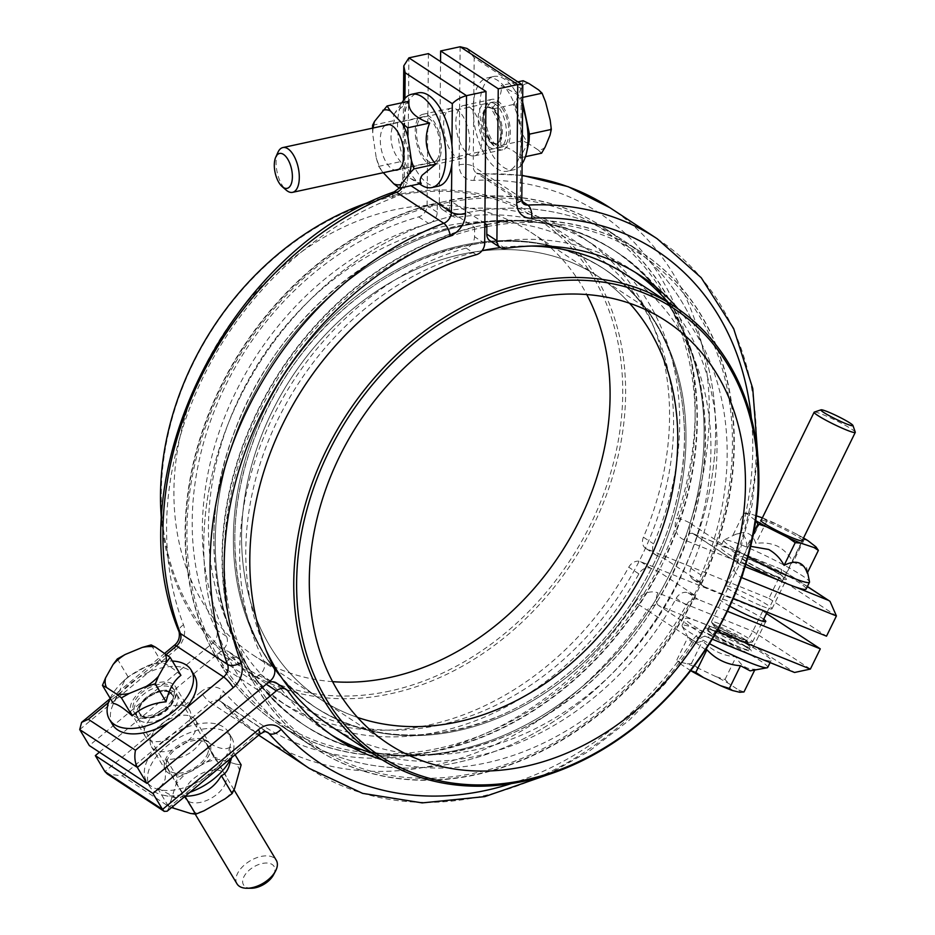 <?xml version="1.0" encoding="UTF-8"?>
<svg xmlns="http://www.w3.org/2000/svg" width="935" height="935" viewBox="0 0 935 935"><rect width="100%" height="100%" fill="white"/><g stroke="black" fill="none" stroke-linecap="round" stroke-linejoin="round"><path stroke-width="0.7" stroke-dasharray="4.67 3.51" d="M441.343 148.069A25.771 12.132 -102.2 0 0 422.83 114.315A25.771 12.132 -102.2 0 0 415.233 130.935A25.771 12.132 -102.2 0 0 433.746 164.689A25.771 12.132 -102.2 0 0 441.343 148.069M469.732 141.921A25.771 12.132 -102.2 0 0 451.219 108.168A25.771 12.132 -102.2 0 0 443.622 124.787A25.771 12.132 -102.2 0 0 462.135 158.541A25.771 12.132 -102.2 0 0 469.732 141.921M134.196 716.222A25.771 14.574 -31 0 0 163.906 710.775A25.771 14.574 -31 0 0 175.64 686.886A25.771 14.574 -31 0 0 172.893 684.069A25.771 14.574 -31 0 0 143.172 689.516A25.771 14.574 -31 0 0 131.438 713.393A25.771 14.574 -31 0 0 134.196 716.222M148.162 739.503A25.771 14.574 -31 0 0 177.872 734.057A25.771 14.574 -31 0 0 189.606 710.179A25.771 14.574 -31 0 0 186.848 707.351A25.771 14.574 -31 0 0 157.138 712.797A25.771 14.574 -31 0 0 145.404 736.687A25.771 14.574 -31 0 0 148.162 739.503M474.618 227.369L474.536 236.742A10.308 8.205 -56.7 0 1 466.109 248.067A276.83 220.204 123.3 0 0 263.799 660.893A10.308 8.205 -56.7 0 1 260.187 674.17L252.567 680.493L215.249 655.984L222.857 649.661A10.308 8.205 123.3 0 0 226.48 636.396A276.83 220.204 -56.7 0 1 428.791 223.558A10.308 8.205 123.3 0 0 437.218 212.245L437.3 202.86L474.618 227.369A296.839 236.123 -56.7 0 0 252.567 680.493M428.405 53.622L427.085 205.583A10.308 8.205 -56.7 0 1 418.646 216.908A276.83 220.204 123.3 0 0 216.336 629.734A10.308 8.205 -56.7 0 1 212.724 642.999L89.316 745.569M215.249 655.984A296.839 236.123 -56.7 0 1 437.3 202.86M385.349 125.372A23.27 10.963 -102.2 0 0 383.479 127.16A23.27 10.963 -102.2 0 0 381.947 152.031A23.27 10.963 -102.2 0 0 395.049 170.147M436.89 159.698A23.27 10.963 -102.2 0 0 437.849 132.864A23.27 10.963 -102.2 0 0 423.356 116.758A23.27 10.963 -102.2 0 0 419.686 119.318A23.27 10.963 -102.2 0 0 418.716 146.152A23.27 10.963 -102.2 0 0 433.209 162.246A23.27 10.963 -102.2 0 0 436.89 159.698M421.954 185.446A47.72 22.475 77.8 0 1 399.736 145.685A47.72 22.475 77.8 0 1 403.511 100.302M438.386 186.147A47.72 22.475 77.8 0 1 408.665 153.13A47.72 22.475 77.8 0 1 410.652 98.093A47.72 22.475 77.8 0 1 418.179 92.857M408.969 101.237L394.979 112.819L401.816 102.792M395.388 112.258C393.074 115.706 392.758 118.476 394.453 120.533C388.317 135.891 390.363 149.6 400.612 161.65L410.196 178.293L421.264 183.47M373.158 128.001A38.206 17.987 -102.2 0 0 372.726 134.289L376.256 157.875A38.206 17.987 -102.2 0 0 381.971 171.292L383.292 172.683M372.562 128.13L372.726 134.289M376.256 157.875L378.722 166.395L381.971 171.292M378.722 166.395L400.612 161.65M372.574 125.278L394.453 120.533M776.331 576.638A25.771 2.443 26.1 0 0 786.417 579.396A25.771 2.443 26.1 0 0 774.577 571.156A25.771 2.443 26.1 0 0 750.221 559.492A25.771 2.443 26.1 0 0 740.134 556.722A25.771 2.443 26.1 0 0 751.985 564.962A25.771 2.443 26.1 0 0 776.331 576.638M761.908 606.067A25.771 2.443 26.1 0 0 771.994 608.837A25.771 2.443 26.1 0 0 760.143 600.597A25.771 2.443 26.1 0 0 735.798 588.921A25.771 2.443 26.1 0 0 725.712 586.151A25.771 2.443 26.1 0 0 737.563 594.391A25.771 2.443 26.1 0 0 761.908 606.067M497.502 100.735A25.771 12.132 77.8 0 1 510.078 127.627A25.771 12.132 77.8 0 1 502.75 149.74A25.771 12.132 77.8 0 1 497.093 148.373A25.771 12.132 77.8 0 1 484.529 121.48A25.771 12.132 77.8 0 1 491.845 99.367A25.771 12.132 77.8 0 1 497.502 100.735M469.113 106.882A25.771 12.132 77.8 0 1 481.689 133.775A25.771 12.132 77.8 0 1 474.361 155.888A25.771 12.132 77.8 0 1 468.704 154.52A25.771 12.132 77.8 0 1 456.128 127.627A25.771 12.132 77.8 0 1 463.456 105.515A25.771 12.132 77.8 0 1 469.113 106.882M678.074 308.889A276.83 220.204 -56.7 0 1 701.04 575.037A10.308 8.205 123.3 0 0 703.295 586.187A10.308 8.205 123.3 0 0 704.429 586.783L733.274 598.447M484.856 223.407L449.536 200.207L449.454 209.592A10.308 8.205 123.3 0 0 452.68 216.277A10.308 8.205 123.3 0 0 457.718 217.294A276.83 220.204 -56.7 0 1 592.954 244.444A276.83 220.204 -56.7 0 1 653.577 543.878A10.308 8.205 123.3 0 0 655.832 555.028A10.308 8.205 123.3 0 0 656.966 555.624L664.504 558.674L701.834 583.171L694.296 580.132A10.308 8.205 -56.7 0 1 693.151 579.525A10.308 8.205 -56.7 0 1 690.895 568.375A276.83 220.204 123.3 0 0 667.8 302.075M807.337 586.607L780.9 569.251C782.081 569.637 781.391 572.594 778.82 578.134L768.909 598.353L646.833 548.962A10.308 8.205 -56.7 0 1 645.688 548.366A10.308 8.205 -56.7 0 1 643.432 537.216A276.83 220.204 123.3 0 0 582.821 237.794A276.83 220.204 123.3 0 0 447.584 210.632A10.308 8.205 -56.7 0 1 442.547 209.627A10.308 8.205 -56.7 0 1 439.31 202.93L440.549 61.593M768.909 598.353L826.517 636.174M635.297 272.365A276.83 220.204 123.3 0 0 630.283 268.953A276.83 220.204 123.3 0 0 495.036 241.803A10.308 8.205 -56.7 0 1 490.01 240.786M486.854 224.716A296.839 236.123 -56.7 0 1 641.27 252.228A296.839 236.123 -56.7 0 1 701.834 583.171M449.536 200.207A296.839 236.123 -56.7 0 1 603.94 227.719A296.839 236.123 -56.7 0 1 664.504 558.674M466.881 48.421L474.174 57.783L521.321 88.743L522.782 85.903M743.068 572.921A10.308 6.171 -68 0 0 740.859 564.927L693.7 533.967L781.157 569.275L807.396 586.49M484.821 227.053A294.735 234.451 123.3 0 0 480.719 227.906A294.735 234.451 123.3 0 0 224.236 555.402A294.735 234.451 123.3 0 0 475.973 772.813A294.735 234.451 123.3 0 0 732.409 448.59A294.735 234.451 123.3 0 0 486.843 226.656M486.469 224.458A296.839 236.123 -56.7 0 1 640.884 251.971A296.839 236.123 -56.7 0 1 718.407 539.437A296.839 236.123 -56.7 0 1 475.564 774.496A296.839 236.123 -56.7 0 1 315.037 748.234A296.839 236.123 -56.7 0 1 237.513 460.768A296.839 236.123 -56.7 0 1 480.356 225.709A296.839 236.123 -56.7 0 1 484.844 224.774M457.566 730.738A262.478 208.797 123.3 0 0 672.3 522.887A262.478 208.797 123.3 0 0 603.741 268.696A262.478 208.797 123.3 0 0 461.796 245.473A262.478 208.797 123.3 0 0 247.074 453.323A262.478 208.797 123.3 0 0 315.621 707.514A262.478 208.797 123.3 0 0 457.566 730.738A262.478 208.797 -56.7 0 1 315.621 707.514A262.478 208.797 -56.7 0 1 247.074 453.323A262.478 208.797 -56.7 0 1 461.796 245.473A262.478 208.797 -56.7 0 1 603.741 268.696A262.478 208.797 -56.7 0 1 672.3 522.887A262.478 208.797 -56.7 0 1 457.566 730.738M457.402 750.15A283.48 225.499 123.3 0 0 689.305 525.669A283.48 225.499 123.3 0 0 615.265 251.141A283.48 225.499 123.3 0 0 461.972 226.06A283.48 225.499 123.3 0 0 230.068 450.541A283.48 225.499 123.3 0 0 304.097 725.069A283.48 225.499 123.3 0 0 457.402 750.15A283.48 225.499 -56.7 0 1 304.097 725.069A283.48 225.499 -56.7 0 1 230.068 450.541A283.48 225.499 -56.7 0 1 461.972 226.06A283.48 225.499 -56.7 0 1 615.265 251.141A283.48 225.499 -56.7 0 1 689.305 525.669A283.48 225.499 -56.7 0 1 457.402 750.15M629.512 303.22A252.929 201.2 123.3 0 0 598.505 276.678A252.929 201.2 123.3 0 0 461.726 254.297A252.929 201.2 123.3 0 0 254.799 454.585A252.929 201.2 123.3 0 0 320.869 699.532A252.929 201.2 123.3 0 0 357.544 717.437A252.929 201.2 -56.7 0 1 320.869 699.532A252.929 201.2 -56.7 0 1 254.799 454.585A252.929 201.2 -56.7 0 1 461.726 254.297A252.929 201.2 -56.7 0 1 598.505 276.678A252.929 201.2 -56.7 0 1 629.512 303.22M482.016 250.697A269.736 214.559 123.3 0 0 480.52 251.024A269.736 214.559 123.3 0 0 266.136 650.269M330.3 725.829A269.736 214.559 123.3 0 0 476.172 749.695A269.736 214.559 123.3 0 0 696.832 536.106A269.736 214.559 123.3 0 0 626.392 274.878M462.077 213.706A296.839 236.123 123.3 0 0 219.234 448.765A296.839 236.123 123.3 0 0 296.769 736.242A296.839 236.123 123.3 0 0 457.285 762.504A296.839 236.123 123.3 0 0 700.128 527.445A296.839 236.123 123.3 0 0 622.605 239.968A296.839 236.123 123.3 0 0 462.077 213.706A296.839 236.123 -56.7 0 1 622.605 239.968A296.839 236.123 -56.7 0 1 700.128 527.445A296.839 236.123 -56.7 0 1 457.285 762.504A296.839 236.123 -56.7 0 1 296.769 736.242A296.839 236.123 -56.7 0 1 219.234 448.765A296.839 236.123 -56.7 0 1 462.077 213.706M531.548 246.045A269.736 214.559 123.3 0 0 500.435 247.623M715.03 624.919A22.908 2.174 -153.9 0 1 711.593 622.184A22.908 2.174 -153.9 0 1 711.477 621.717A22.908 2.174 -153.9 0 1 726.425 626.754A22.908 2.174 -153.9 0 1 749.052 638.687A22.908 2.174 -153.9 0 1 752.617 641.878A22.908 2.174 -153.9 0 1 752.172 642.064A22.908 2.174 -153.9 0 1 735.997 636.092A22.908 2.174 -153.9 0 1 715.03 624.919M855.268 432.157A22.908 2.174 26.1 0 0 851.715 429.188A22.908 2.174 26.1 0 0 830.046 417.688A22.908 2.174 26.1 0 0 814.315 412.09M746.492 643.911A22.908 2.174 26.1 0 0 725.525 632.738A22.908 2.174 26.1 0 0 709.349 626.766A22.908 2.174 26.1 0 0 708.917 626.941A22.908 2.174 26.1 0 0 712.47 630.143A22.908 2.174 26.1 0 0 735.097 642.064A22.908 2.174 26.1 0 0 750.057 647.102A22.908 2.174 26.1 0 0 749.928 646.646A22.908 2.174 26.1 0 0 746.492 643.911M767.717 667.438A47.72 4.523 26.1 0 0 745.779 652.186A47.72 4.523 26.1 0 0 700.689 630.576A47.72 4.523 26.1 0 0 682.012 625.445A47.72 4.523 26.1 0 0 682.106 626.134A47.72 4.523 26.1 0 0 709.478 643.677M757.549 657.504A47.72 4.523 26.1 0 0 771.071 660.613A47.72 4.523 26.1 0 0 749.134 645.36A47.72 4.523 26.1 0 0 704.032 623.75A47.72 4.523 26.1 0 0 685.355 618.619A47.72 4.523 26.1 0 0 746.656 653.097M705.598 649.72L687.926 637.284C690.649 642.836 695.523 644.016 702.536 640.802C711.593 650.515 722.79 655.844 736.125 656.791C740.321 665.334 746.644 669.483 755.118 669.25L750.139 670.851M745.218 646.506A22.908 2.174 26.1 0 0 722.603 634.573A22.908 2.174 26.1 0 0 707.643 629.535A22.908 2.174 26.1 0 0 711.196 632.738A22.908 2.174 26.1 0 0 733.823 644.659A22.908 2.174 26.1 0 0 748.783 649.696A22.908 2.174 26.1 0 0 745.218 646.506M690.497 670.547L690.685 670.629A33.8 3.202 -153.9 0 1 690.497 670.547L680.937 664.271A33.8 3.202 -153.9 0 1 680.154 663.558A33.8 3.202 -153.9 0 1 679.85 662.05L687.213 663.827A33.8 3.202 -153.9 0 1 699.158 668.654L716.093 676.718A33.8 3.202 -153.9 0 1 729.125 683.765L738.697 690.053A33.8 3.202 -153.9 0 1 739.784 692.274M716.093 676.718L725.011 679.488L729.125 683.765M738.697 690.053L743.991 691.947M680.937 664.271L676.811 659.981L679.85 662.05M687.213 663.827L691.421 663.499L699.158 668.654M676.811 659.981L687.926 637.284M691.421 663.499L702.536 640.802M754.732 670.021L755.118 669.25M725.011 679.488L736.125 656.791M438.644 748.304A294.735 234.451 -56.7 0 1 186.906 530.893A294.735 234.451 -56.7 0 1 443.4 203.398A294.735 234.451 -56.7 0 1 695.137 420.808A294.735 234.451 -56.7 0 1 438.644 748.304M443.809 201.715A296.839 236.123 123.3 0 0 200.967 436.774A296.839 236.123 123.3 0 0 278.49 724.239A296.839 236.123 123.3 0 0 439.018 750.501A296.839 236.123 123.3 0 0 681.86 515.442A296.839 236.123 123.3 0 0 604.326 227.976A296.839 236.123 123.3 0 0 443.809 201.715M389.837 691.058A267.632 212.888 -56.7 0 1 161.252 493.645A267.632 212.888 -56.7 0 1 394.149 196.268A267.632 212.888 -56.7 0 1 622.733 393.682A267.632 212.888 -56.7 0 1 389.837 691.058M161.673 521.859A269.736 214.559 123.3 0 0 245.017 669.834A269.736 214.559 123.3 0 0 390.888 693.7A269.736 214.559 123.3 0 0 611.548 480.099A269.736 214.559 123.3 0 0 541.096 218.883A269.736 214.559 123.3 0 0 395.236 195.018A269.736 214.559 123.3 0 0 372.188 201.235M332.603 681.662A252.929 201.2 -56.7 0 1 253.175 655.096A252.929 201.2 -56.7 0 1 187.117 410.149A252.929 201.2 -56.7 0 1 394.032 209.849A252.929 201.2 -56.7 0 1 530.823 232.231A252.929 201.2 -56.7 0 1 586.771 294.548M438.842 725.186A269.736 214.559 -56.7 0 1 292.982 701.32A269.736 214.559 -56.7 0 1 222.53 440.104A269.736 214.559 -56.7 0 1 443.202 226.515A269.736 214.559 -56.7 0 1 589.062 250.381A269.736 214.559 -56.7 0 1 659.514 511.597A269.736 214.559 -56.7 0 1 438.842 725.186M225.767 782.42A23.27 13.16 149 0 1 206.214 800.64A23.27 13.16 149 0 1 185.34 798.42A23.27 13.16 149 0 1 184.826 790.472A23.27 13.16 149 0 1 204.379 772.263A23.27 13.16 149 0 1 225.253 774.484A23.27 13.16 149 0 1 225.767 782.42M207.956 752.722A23.27 13.16 149 0 1 188.402 770.943A23.27 13.16 149 0 1 167.54 768.722A23.27 13.16 149 0 1 167.026 760.774A23.27 13.16 149 0 1 186.568 742.565A23.27 13.16 149 0 1 207.441 744.786A23.27 13.16 149 0 1 207.956 752.722M231.074 758.086A47.72 26.998 -31 0 0 232.71 753.879A47.72 26.998 -31 0 0 232.85 753.411A47.72 26.998 -31 0 0 231.658 737.61A47.72 26.998 -31 0 0 188.847 733.052A47.72 26.998 -31 0 0 148.747 770.417A47.72 26.998 -31 0 0 149.799 786.697A47.72 26.998 -31 0 0 163.181 795.194A47.72 26.998 -31 0 0 189.992 792.226M229.472 748.479A47.72 26.998 -31 0 0 228.42 732.21A47.72 26.998 -31 0 0 185.609 727.652A47.72 26.998 -31 0 0 145.509 765.017A47.72 26.998 -31 0 0 146.561 781.298A47.72 26.998 -31 0 0 189.373 785.844A47.72 26.998 -31 0 0 229.472 748.479M185.013 796.363L176.037 797.824L157.559 788.182C160.808 787.06 163.344 783.997 165.168 779.019L166.57 759.477C182.617 759.36 194.76 752.488 202.977 738.837C216.055 748.21 225.195 750.91 230.384 746.913L228.981 766.455M174.728 808.81A38.206 21.61 149 0 1 170.813 800.968L175.979 784.5A38.206 21.61 149 0 1 185.668 773.97L206.553 762.142A38.206 21.61 149 0 1 220.157 759.465L235.877 764.094A38.206 21.61 149 0 1 239.792 771.936M234.627 788.404A38.206 21.61 149 0 1 224.938 798.922M204.052 810.762A38.206 21.61 149 0 1 190.448 813.438M235.877 764.094L241.148 764.865M171.573 807.536L168.323 806.134L170.813 800.968M175.979 784.5L177.334 777.429L185.668 773.97M206.553 762.142L213.753 756.789L220.157 759.465M213.753 756.789L202.977 738.837M235.082 754.755L230.384 746.913M168.323 806.134L157.559 788.182M177.334 777.429L166.57 759.477M489.578 147.356A22.908 10.788 77.8 0 1 478.404 123.455A22.908 10.788 77.8 0 1 484.914 103.797A22.908 10.788 77.8 0 1 489.94 105.012A22.908 10.788 77.8 0 1 497.665 115.554A22.908 10.788 77.8 0 1 501.359 132.595A22.908 10.788 77.8 0 1 494.603 148.571A22.908 10.788 77.8 0 1 489.578 147.356M277.976 152.241A22.908 10.788 -102.2 0 0 286.18 190.109M494.989 103.914A22.908 10.788 -102.2 0 0 489.952 102.71A22.908 10.788 -102.2 0 0 483.208 118.675A22.908 10.788 -102.2 0 0 486.901 135.727A22.908 10.788 -102.2 0 0 494.615 146.269A22.908 10.788 -102.2 0 0 499.652 147.485A22.908 10.788 -102.2 0 0 506.151 127.826A22.908 10.788 -102.2 0 0 494.989 103.914M522.607 106.8A47.72 22.475 -102.2 0 0 512.579 87.189A47.72 22.475 -102.2 0 0 493.774 76.483A47.72 22.475 -102.2 0 0 479.702 107.256A47.72 22.475 -102.2 0 0 513.981 169.773A47.72 22.475 -102.2 0 0 522.104 163.707M521.473 140.425A47.72 22.475 -102.2 0 0 487.193 77.909A47.72 22.475 -102.2 0 0 473.122 108.682A47.72 22.475 -102.2 0 0 507.401 171.198A47.72 22.475 -102.2 0 0 521.473 140.425M529.081 141.29L519.696 157.933C517.604 152.873 511.281 148.712 500.716 145.463C501.861 132.478 498.787 120.405 491.483 109.243C498.963 100.407 502.212 92.483 501.242 85.471L518.633 95.265L522.642 102.02M497.478 103.376A22.908 10.788 -102.2 0 0 492.453 102.16A22.908 10.788 -102.2 0 0 485.943 121.819A22.908 10.788 -102.2 0 0 497.116 145.731A22.908 10.788 -102.2 0 0 502.153 146.935A22.908 10.788 -102.2 0 0 508.652 127.289A22.908 10.788 -102.2 0 0 497.478 103.376M545.152 147.04A33.8 15.918 77.8 0 1 538.034 149.845L528.462 143.569A33.8 15.918 77.8 0 1 521.461 131.496L516.81 113.228A33.8 15.918 77.8 0 1 516.938 98.35L521.859 86.371A33.8 15.918 77.8 0 1 528.988 83.566M521.859 86.371L523.121 80.726M538.548 89.853A33.8 15.918 77.8 0 1 545.549 101.927M550.201 120.183A33.8 15.918 77.8 0 1 550.072 135.061M541.587 153.188L538.034 149.845M528.462 143.569L522.607 140.729L521.461 131.496M516.81 113.228L513.373 104.498L516.938 98.35M522.607 140.729L500.716 145.463M513.373 104.498L491.483 109.243M525.458 156.683L519.696 157.933M522.688 97.404L520.222 97.93M517.826 81.883L501.242 85.471M802.417 540.255A23.27 2.209 26.1 0 0 784.57 529.49A23.27 2.209 26.1 0 0 761.277 520.094M760.389 569.088A23.27 2.209 26.1 0 0 784.173 578.298A23.27 2.209 26.1 0 0 766.162 567.031A23.27 2.209 26.1 0 0 742.378 557.821A23.27 2.209 26.1 0 0 760.389 569.088M748.012 556.757A47.72 4.523 -153.9 0 1 723.772 540.231A47.72 4.523 -153.9 0 1 724.029 539.998A47.72 4.523 -153.9 0 1 772.544 559.118A47.72 4.523 -153.9 0 1 809.511 581.886M745.849 564.214A47.72 4.523 -153.9 0 1 720.429 547.057A47.72 4.523 -153.9 0 1 769.201 565.944A47.72 4.523 -153.9 0 1 806.134 589.062M807.256 573.085L806.578 567.487L793.114 562.145C789.491 555.332 784.348 550.025 777.686 546.25C770.697 543.188 763.416 542.253 755.831 543.469C752.336 532.436 744.622 529.853 732.678 535.732L724.029 539.998M756.403 515.851L749.321 513.49L743.804 513.034L732.678 535.732C741.513 530.87 746.223 534.516 746.82 546.671L750.712 546.332M748.982 513.444L749.321 513.49A38.206 3.623 26.1 0 0 748.982 513.444A38.206 3.623 26.1 0 0 747.404 514.18L755.515 520.456A38.206 3.623 26.1 0 0 755.737 520.585M803.516 537.999A38.206 3.623 26.1 0 0 796.877 534.271L775.489 523.553A38.206 3.623 26.1 0 0 762.598 517.92L762.376 517.85M807.84 540.594L804.24 539.448L796.877 534.271M775.489 523.553L766.945 520.772L762.598 517.92M743.804 513.034L747.404 514.18M753.657 532.716L746.82 546.671M804.24 539.448L793.114 562.145M766.945 520.772L755.831 543.469M200.546 765.321A25.771 14.574 149 0 1 165.39 770.008A25.771 14.574 149 0 1 174.436 748.175A25.771 14.574 149 0 1 209.592 743.5A25.771 14.574 149 0 1 200.546 765.321M186.579 742.039A25.771 14.574 149 0 1 151.423 746.714A25.771 14.574 149 0 1 160.469 724.894A25.771 14.574 149 0 1 195.625 720.207A25.771 14.574 149 0 1 186.579 742.039M747.346 647.359A25.771 2.443 -153.9 0 1 751.354 650.959A25.771 2.443 -153.9 0 1 734.524 645.29A25.771 2.443 -153.9 0 1 709.069 631.873A25.771 2.443 -153.9 0 1 705.072 628.273A25.771 2.443 -153.9 0 1 721.902 633.942A25.771 2.443 -153.9 0 1 747.346 647.359M729.791 606.219A25.771 2.443 -153.9 0 1 723.503 602.444A25.771 2.443 -153.9 0 1 719.494 598.844A25.771 2.443 -153.9 0 1 736.324 604.513A25.771 2.443 -153.9 0 1 761.78 617.93A25.771 2.443 -153.9 0 1 763.696 619.262M371.709 753.014A276.83 220.204 123.3 0 0 676.192 598.377A10.308 8.205 -56.7 0 1 688.078 592.813L695.617 595.864L658.287 571.355L650.76 568.305A10.308 8.205 123.3 0 0 638.874 573.868A276.83 220.204 -56.7 0 1 289.09 707.257A276.83 220.204 -56.7 0 1 240.704 660.122A10.308 8.205 123.3 0 0 238.904 658.369A10.308 8.205 123.3 0 0 228.876 659.689L221.256 666.024L258.586 690.533L266.206 684.198A10.308 8.205 -56.7 0 1 266.919 683.649M99.426 752.207L218.743 653.039A10.308 8.205 -56.7 0 1 228.771 651.707A10.308 8.205 -56.7 0 1 230.571 653.46A276.83 220.204 123.3 0 0 278.946 700.596A276.83 220.204 123.3 0 0 628.741 567.218A10.308 8.205 -56.7 0 1 640.615 561.654L762.703 611.046L766.501 613.535M276.234 682.877A10.308 8.205 -56.7 0 1 278.034 684.63A276.83 220.204 123.3 0 0 326.408 731.766A276.83 220.204 123.3 0 0 331.539 735.003M727.407 611.28L698.211 599.464A10.308 8.205 123.3 0 0 686.337 605.027A276.83 220.204 -56.7 0 1 382.053 759.734M762.703 611.046L752.792 631.265C749.905 636.84 747.591 640.019 745.838 640.802L794.551 672.475M695.617 595.864A296.839 236.123 -56.7 0 1 315.422 748.491A296.839 236.123 -56.7 0 1 258.586 690.533M658.287 571.355A296.839 236.123 -56.7 0 1 278.104 723.982A296.839 236.123 -56.7 0 1 221.256 666.024M167.143 811.218L169.41 806.847L122.263 775.886L107.361 774.016M174.448 692.04A22.908 12.961 -31 0 0 148.034 696.879A22.908 12.961 -31 0 0 137.609 718.115A22.908 12.961 -31 0 0 140.051 720.616A22.908 12.961 -31 0 0 166.465 715.778A22.908 12.961 -31 0 0 176.902 694.541A22.908 12.961 -31 0 0 174.448 692.04M236.999 883.832A22.908 12.961 149 0 1 247.424 862.608A22.908 12.961 149 0 1 273.838 857.757A22.908 12.961 149 0 1 276.281 860.27M251.211 888.25A17.847 10.098 149 0 1 245.391 886.766A17.847 10.098 149 0 1 249.75 869.702A17.847 10.098 149 0 1 272.178 864.501A17.847 10.098 149 0 1 273.488 874.891M137.574 716.49A22.908 12.961 149 0 1 135.131 713.978A22.908 12.961 149 0 1 145.556 692.741A22.908 12.961 149 0 1 171.97 687.903A22.908 12.961 149 0 1 174.413 690.416A22.908 12.961 149 0 1 163.987 711.64A22.908 12.961 149 0 1 137.574 716.49M110.19 698.316A47.72 26.998 149 0 1 121.585 682.971A47.72 26.998 149 0 1 126.132 678.868A47.72 26.998 149 0 1 153.445 663.862A47.72 26.998 149 0 1 172.356 661.045M112.621 724.683A47.72 26.998 149 0 1 129.369 684.268A47.72 26.998 149 0 1 194.468 675.596M180.923 675.327C172.519 667.719 166.196 663.558 161.942 662.868L147.742 665.662L128.083 676.882L125.197 679.429L113.217 703.365M136.346 714.433A22.908 12.961 149 0 1 133.892 711.921A22.908 12.961 149 0 1 144.329 690.696A22.908 12.961 149 0 1 170.743 685.846A22.908 12.961 149 0 1 173.185 688.359A22.908 12.961 149 0 1 162.76 709.595A22.908 12.961 149 0 1 136.346 714.433M151.166 644.916L161.942 662.868M117.319 658.93L128.083 676.882M484.681 243.404L474.536 236.742M437.218 212.245L427.085 205.583M466.109 248.067L476.242 254.717M273.943 667.555L263.799 660.893M418.646 216.908L428.791 223.558M226.48 636.396L216.336 629.734M260.187 674.17L270.32 680.82M212.724 642.999L222.857 649.661M169.212 722.206L185.036 709.046M166.336 654.43L108.483 702.524M404.925 98.455L404.212 181.273L410.956 185.703M451.78 164.724L451.944 145.241M79.72 729.581L175.616 649.883A10.308 2.244 50.3 0 1 174.249 645.384M402.249 187.596A10.308 8.205 -56.7 0 0 404.212 181.273A10.308 3.927 -179.5 0 1 402.786 179.263A10.308 3.927 -179.5 0 1 407.87 175.92A20.617 16.398 -56.7 0 1 392.665 198.01A306.54 243.848 -56.7 0 0 183.505 624.837A20.617 16.398 -56.7 0 1 175.616 649.883M407.87 175.92L408.899 57.853M183.505 624.837A10.308 5.423 -20.9 0 0 179.099 631.943M392.665 198.01A10.308 4.196 69 0 1 394.208 191.815M704.429 586.783L694.296 580.132M656.966 555.624L646.833 548.962M690.895 568.375L701.04 575.037M505.18 248.453L495.036 241.803M643.432 537.216L653.577 543.878M457.718 217.294L447.584 210.632M439.31 202.93L449.454 209.592M521.321 88.743L520.374 197.285L473.227 166.325L474.174 57.783M657.165 238.729A316.848 252.041 -56.7 0 1 737.119 554.069L689.96 523.109A316.848 252.041 123.3 0 0 610.006 207.769M521.999 175.651A316.848 252.041 123.3 0 0 480.66 174.12L521.987 201.247M781.157 569.275L693.057 533.628A10.308 6.171 -68 0 1 693.7 533.967A10.308 8.205 -56.7 0 1 692.566 533.371L739.714 564.331C737.949 564.331 737.575 561.467 738.603 555.776A10.308 1.917 -161.1 0 0 737.119 554.069A10.308 8.205 123.3 0 0 739.714 564.331A10.308 8.205 123.3 0 0 740.859 564.927L745.09 566.645M779.03 580.378L794.68 586.712M460.149 46.75L459.108 164.829A20.617 16.398 -56.7 0 0 473.987 180.397A306.54 243.848 -56.7 0 1 676.484 518.048A10.308 1.917 -161.1 0 1 689.96 523.109A10.308 8.205 -56.7 0 0 692.566 533.371L693.057 533.628A10.308 6.171 -68 0 0 683.964 539.752L778.82 578.134L836.416 615.955M683.964 539.752A20.617 16.398 -56.7 0 1 676.484 518.048M757.689 454.352L752.032 505.099L738.603 555.776A10.308 1.917 -161.1 0 1 734.08 555.857A20.617 16.398 123.3 0 0 741.467 577.538M734.08 555.857A306.54 243.848 123.3 0 0 751.354 418.097M459.108 164.829A10.308 3.927 -179.5 0 1 473.227 166.325A10.308 8.205 123.3 0 0 476.453 173.022A10.308 8.205 123.3 0 0 480.66 174.12A10.308 5.4 87.2 0 0 478.697 173.536L522.01 175.289M473.987 180.397A10.308 5.4 87.2 0 1 478.697 173.536L476.453 173.022L523.612 203.982A10.308 8.205 -56.7 0 1 520.374 197.285A10.308 3.927 -179.5 0 1 521.8 199.307M745.09 639.54A18.934 1.8 26.1 0 0 725.057 629.091A18.934 1.8 26.1 0 0 714.141 625.901A18.934 1.8 26.1 0 0 716.981 628.168A18.934 1.8 26.1 0 0 734.302 637.401A18.934 1.8 26.1 0 0 747.673 642.333A18.934 1.8 26.1 0 0 745.09 639.54M716.432 629.29A18.934 1.8 26.1 0 0 736.464 639.739A18.934 1.8 26.1 0 0 747.381 642.918A18.934 1.8 26.1 0 0 744.54 640.662A18.934 1.8 26.1 0 0 727.22 631.429A18.934 1.8 26.1 0 0 713.849 626.497A18.934 1.8 26.1 0 0 716.432 629.29M491.892 108.261A18.934 8.918 -102.2 0 0 482.156 119.458A18.934 8.918 -102.2 0 0 491.588 143.254A18.934 8.918 -102.2 0 0 501.324 131.052A18.934 8.918 -102.2 0 0 498.273 116.968A18.934 8.918 -102.2 0 0 491.892 108.261M492.663 143.02A18.934 8.918 -102.2 0 0 502.411 131.823A18.934 8.918 -102.2 0 0 492.967 108.028A18.934 8.918 -102.2 0 0 483.231 120.218A18.934 8.918 -102.2 0 0 486.293 134.313A18.934 8.918 -102.2 0 0 492.663 143.02M228.876 659.689L218.743 653.039M278.034 684.63L288.167 691.281M686.337 605.027L676.192 598.377M230.571 653.46L240.704 660.122M638.874 573.868L628.741 567.218M688.078 592.813L698.211 599.464M640.615 561.654L650.76 568.305M792.997 671.774L705.796 636.49L658.637 605.529L745.838 640.802M262.209 737.481A316.848 252.041 123.3 0 0 647.254 610.263L694.413 641.223A316.848 252.041 -56.7 0 1 309.356 768.441M266.522 731.824L221.759 702.43A316.848 252.041 123.3 0 0 258.691 735.132L221.022 701.799A10.308 6.101 -41.6 0 0 221.759 702.43A10.308 8.205 -56.7 0 0 220.438 701.297L267.597 732.257A10.308 8.205 123.3 0 0 257.569 733.589L169.41 806.847M122.263 775.886L210.41 702.617L257.569 733.589A10.308 2.244 50.3 0 0 259.778 734.22M810.388 669.074L752.792 631.265L657.936 592.883A10.308 6.171 -68 0 0 658.637 605.529A10.308 8.205 123.3 0 0 647.254 610.263L635.157 602.362A20.617 16.398 -56.7 0 1 657.936 592.883M635.157 602.362A306.54 243.848 -56.7 0 1 223.512 691.526A10.308 6.101 -41.6 0 0 221.022 701.799L220.438 701.297A10.308 8.205 -56.7 0 0 210.41 702.617A10.308 2.244 50.3 0 1 200.815 691.9A20.617 16.398 -56.7 0 1 223.512 691.526M200.815 691.9L104.93 771.597M511.398 783.577A306.54 243.848 123.3 0 0 692.765 640.171A20.617 16.398 123.3 0 1 715.532 630.704L716.9 631.254M712.248 639.178L706.439 636.828C704.172 635.496 700.747 637.354 696.166 642.392L694.413 641.223A10.308 8.205 -56.7 0 1 705.796 636.49A10.308 6.171 -68 0 0 706.439 636.828A10.308 6.171 -68 0 0 715.532 630.704M547.185 774.975L589.716 750.793L629.407 720.079L665.194 683.614L696.166 642.392L692.765 640.171M142.073 716.514A18.934 10.706 149 0 1 146.69 698.41A18.934 10.706 149 0 1 170.486 692.893A18.934 10.706 149 0 1 165.869 710.997A18.934 10.706 149 0 1 142.073 716.514M169.96 692.005A18.934 10.706 149 0 1 165.331 710.109A18.934 10.706 149 0 1 141.536 715.626A18.934 10.706 149 0 1 146.152 697.522A18.934 10.706 149 0 1 169.96 692.005M213.834 538.992C214.033 454.69 255.115 363.458 320.273 302.075C406.503 217.668 533.02 194.959 615.265 251.141C674.661 292.62 704.756 354.645 705.539 437.218C705.329 521.216 664.563 612.098 599.791 673.481C513.537 758.39 386.576 781.415 304.097 725.069C244.701 683.578 214.618 621.565 213.834 538.992M684.537 437.031C683.578 361.354 656.65 305.242 603.741 268.696C550.014 235.129 488.689 232.336 419.78 260.339C391.531 272.552 365.176 289.675 340.737 311.717C276.246 369.255 234.895 458.29 234.837 539.179C235.784 614.856 262.723 670.968 315.621 707.514C242.492 661.606 214.103 551.697 250.837 448.239C283.539 348.837 373.007 264.371 464.111 246.034C516.821 235.223 563.361 242.773 603.741 268.696C655.353 304.214 682.281 358.678 684.537 432.052C684.607 489.811 667.87 545.327 634.316 598.61C591.575 665.965 523.308 715.918 455.263 730.177C402.553 740.987 356.013 733.437 315.621 707.514C369.348 741.081 430.673 743.863 499.594 715.871C527.843 703.658 554.186 686.535 578.636 664.481C643.116 606.955 684.467 517.92 684.537 437.031M451.219 108.168L422.83 114.315M189.606 710.179L175.64 686.886M145.404 736.687L131.438 713.393M462.135 158.541L433.746 164.689M164.759 653.261L109.956 698.807M403.476 100.349L402.786 179.263L399.245 188.11M423.356 116.758L387.148 124.6M410.196 178.293L419.383 183.879M433.209 162.246L397.001 170.088M771.994 608.837L786.417 579.396M474.361 155.888L502.75 149.74M630.283 268.953L640.417 275.615M582.821 237.794L592.954 244.444M641.27 252.228L603.94 227.719M463.456 105.515L491.845 99.367M725.712 586.151L740.134 556.722M442.547 209.627L452.68 216.277M693.151 579.525L703.295 586.187M645.688 548.366L655.832 555.028M459.704 750.7C537.38 734.407 613.5 676.227 658.567 599.277C734.735 476.207 715.696 313.272 615.265 251.141C569.579 222.027 517.709 213.484 459.669 225.51C363.388 245.192 270.846 330.651 233.89 433.232C190.261 546.145 219.608 671.797 304.097 725.069C349.795 754.183 401.664 762.726 459.704 750.7M530.823 232.231L666.199 321.114M278.49 724.239L315.037 748.234M604.326 227.976L640.884 251.971M253.175 655.096L388.551 743.979M711.593 622.184L714.095 626.24L709.349 626.766M752.172 642.064L747.439 642.579L749.928 646.646M711.477 621.717L760.938 520.783M770.101 662.588L771.071 660.613M707.643 629.535L708.917 626.941M748.783 649.696L750.057 647.102M688.031 637.483L682.106 626.134M682.012 625.445L685.355 618.619M680.154 663.558L679.324 662.716M752.617 641.878L762.715 621.272M767.179 612.168L802.078 540.944M292.982 701.32L245.017 669.834M589.062 250.381L541.096 218.883M167.54 768.722L185.34 798.42M231.658 737.61L228.42 732.21M231.599 757.654L232.85 753.411M176.037 797.824L163.181 795.194M149.799 786.697L146.561 781.298M207.441 744.786L225.253 774.484M483.208 118.675L483.231 120.218C484.587 110.365 486.293 106.122 488.35 107.49L492.032 108.413L497.665 115.554M501.359 132.595L501.324 131.052C499.968 140.916 498.273 145.159 496.204 143.791L492.523 142.868L486.901 135.727M484.914 103.797L389.112 124.554M493.774 76.483L487.193 77.909M518.633 95.265L512.579 87.189M492.453 102.16L489.952 102.71M502.153 146.935L499.652 147.485M513.981 169.773L507.401 171.198M494.603 148.571L398.813 169.328M784.173 578.298L802.569 540.757M723.772 540.231L720.429 547.057M806.578 567.487L807.583 572.419M742.378 557.821L760.774 520.281M151.423 746.714L165.39 770.008M765.777 621.518L751.354 650.959M326.408 731.766L336.553 738.416M278.946 700.596L289.09 707.257M315.422 748.491L278.104 723.982M719.494 598.844L705.072 628.273M195.625 720.207L209.592 743.5M228.771 651.707L238.904 658.369M170.1 692.823C160.785 684.958 132.758 705.235 140.086 713.814L141.933 715.696C151.248 723.561 179.263 703.284 171.935 694.717L170.1 692.823M137.609 718.115L195.205 814.151M125.197 679.429L121.585 682.971M133.892 711.921L135.131 713.978M173.185 688.359L174.413 690.416M147.742 665.662L153.445 663.862M176.902 694.541L234.007 789.771"/><path stroke-width="1.4" d="M79.72 729.581L81.614 722.369L88.311 719.284L135.47 750.244C134.231 756.649 134.85 762.376 137.328 767.39L79.72 729.581L89.316 745.569L146.912 783.39L270.32 680.82A10.308 8.205 123.3 0 0 273.943 667.555A276.83 220.204 -56.7 0 1 476.242 254.717A10.308 8.205 123.3 0 0 484.681 243.404L486.001 91.443L466.507 95.662C460.803 97.217 456.07 99.893 452.306 103.691L405.159 72.731L403.78 65.859L408.899 57.853L428.405 53.622L486.001 91.443M185.036 709.046L223.617 676.975A10.308 2.244 50.3 0 1 233.212 687.692L137.328 767.39L146.912 783.39M395.049 170.147A23.27 10.963 -102.2 0 0 397.001 170.088A23.27 10.963 -102.2 0 0 400.683 167.54A23.27 10.963 -102.2 0 0 401.641 140.706A23.27 10.963 -102.2 0 0 387.148 124.6A23.27 10.963 -102.2 0 0 385.349 125.372M401.816 102.792L403.511 100.302A47.72 22.475 77.8 0 1 404.06 99.519A47.72 22.475 77.8 0 1 411.599 94.283A47.72 22.475 77.8 0 1 441.32 127.3A47.72 22.475 77.8 0 1 439.345 182.337A47.72 22.475 77.8 0 1 431.806 187.573A47.72 22.475 77.8 0 1 421.954 185.446L419.383 183.879M411.599 94.283L418.179 92.857A47.72 22.475 77.8 0 1 447.9 125.874A47.72 22.475 77.8 0 1 445.925 180.911A47.72 22.475 77.8 0 1 438.386 186.147L431.806 187.573M383.292 172.683L393.822 183.809L399.385 188.215L421.264 183.47C419.57 181.413 419.885 178.643 422.199 175.196L435.78 164.174C425.565 152.358 423.52 138.649 429.632 123.058C414.626 117.623 407.742 110.342 408.969 101.237L387.078 105.982L374.514 121.41A38.206 17.987 -102.2 0 0 373.158 128.001M393.822 183.809A38.206 17.987 -102.2 0 0 401.325 184.347L409.647 173.279A38.206 17.987 -102.2 0 0 411.423 160.399L407.905 136.814A38.206 17.987 -102.2 0 0 402.179 123.397L390.327 110.879A38.206 17.987 -102.2 0 0 382.836 110.342M399.385 188.215L401.325 184.347M409.647 173.279L413.889 168.919L411.423 160.399M407.905 136.814L407.742 127.803L402.179 123.397M390.327 110.879L387.078 105.982M374.514 121.41L372.574 125.278L372.562 128.13M413.889 168.919L435.78 164.174M407.742 127.803L429.632 123.058M733.274 598.447L826.517 636.174L836.416 615.955L830.023 601.345L807.337 586.607M667.8 302.075A276.83 220.204 123.3 0 0 635.297 272.365M440.549 61.593L440.642 50.969L498.238 88.79L496.917 240.751A10.308 8.205 123.3 0 0 500.143 247.448A10.308 8.205 123.3 0 0 505.18 248.453A276.83 220.204 -56.7 0 1 640.417 275.615A276.83 220.204 -56.7 0 1 678.074 308.889M500.143 247.448L490.01 240.786A10.308 8.205 -56.7 0 1 486.773 234.101L486.854 224.716L484.856 223.407M751.354 418.097A306.54 243.848 123.3 0 0 531.583 218.217A20.617 16.398 123.3 0 1 516.716 202.638A10.308 3.927 -179.5 0 0 521.8 199.307L522.782 85.903L522.151 84.711L517.745 84.571L498.238 88.79M440.642 50.969L460.149 46.75L466.881 48.421L522.151 84.711M529.537 285.152A267.632 212.888 123.3 0 0 296.629 582.528A267.632 212.888 123.3 0 0 525.213 779.942A267.632 212.888 123.3 0 0 758.121 482.565A267.632 212.888 123.3 0 0 529.537 285.152M524.138 781.181A269.736 214.559 -56.7 0 1 378.266 757.327A269.736 214.559 -56.7 0 1 307.825 496.111A269.736 214.559 -56.7 0 1 528.485 282.51A269.736 214.559 -56.7 0 1 674.345 306.376A269.736 214.559 -56.7 0 1 744.798 567.592A269.736 214.559 -56.7 0 1 524.138 781.181M525.33 766.361A252.929 201.2 123.3 0 0 732.257 566.061A252.929 201.2 123.3 0 0 666.199 321.114A252.929 201.2 123.3 0 0 529.409 298.744A252.929 201.2 123.3 0 0 322.493 499.033A252.929 201.2 123.3 0 0 388.551 743.979A252.929 201.2 123.3 0 0 525.33 766.361M457.647 721.913A252.929 201.2 123.3 0 0 655.961 545.339A252.929 201.2 123.3 0 0 629.512 303.22A252.929 201.2 -56.7 0 1 655.961 545.339A252.929 201.2 -56.7 0 1 457.647 721.913A252.929 201.2 -56.7 0 1 357.544 717.437A252.929 201.2 123.3 0 0 457.647 721.913M266.136 650.269A269.736 214.559 123.3 0 0 330.3 725.829L378.266 757.327M484.844 224.774A296.839 236.123 -56.7 0 1 486.469 224.458M486.843 226.656A294.735 234.451 123.3 0 0 484.821 227.053M674.345 306.376L626.392 274.878A269.736 214.559 123.3 0 0 531.548 246.045M500.435 247.623A269.736 214.559 123.3 0 0 482.016 250.697M821.047 409.822L814.315 412.09A22.908 2.174 26.1 0 0 814.14 412.23A22.908 2.174 26.1 0 0 817.693 415.421A22.908 2.174 26.1 0 0 840.32 427.353A22.908 2.174 26.1 0 0 855.28 432.391A22.908 2.174 26.1 0 0 855.268 432.157L852.942 425.448A17.847 1.695 26.1 0 0 850.172 423.146A17.847 1.695 26.1 0 0 833.295 414.182A17.847 1.695 26.1 0 0 821.047 409.822A17.847 1.695 26.1 0 0 823.677 412.417A17.847 1.695 26.1 0 0 842.026 422.036A17.847 1.695 26.1 0 0 852.942 425.448M709.478 643.677A47.72 4.523 26.1 0 0 749.04 662.319A47.72 4.523 26.1 0 0 767.109 667.789A47.72 4.523 26.1 0 0 767.717 667.438L770.101 662.588M746.656 653.097A47.72 4.523 26.1 0 0 752.383 655.493A47.72 4.523 26.1 0 0 757.549 657.504M767.109 667.789L750.139 670.851L740.508 665.732C727.161 664.785 715.965 659.456 706.918 649.755L705.598 649.72M754.732 670.021L743.991 691.947L739.784 692.274L732.421 690.497A33.8 3.202 -153.9 0 1 720.464 685.659L703.541 677.606A33.8 3.202 -153.9 0 1 690.673 670.652M732.421 690.497L729.382 688.429L720.464 685.659M703.541 677.606L695.792 672.44L690.497 670.547M695.792 672.44L706.918 649.755M729.382 688.429L740.508 665.732M372.188 201.235A269.736 214.559 123.3 0 0 161.673 521.859M586.771 294.548A252.929 201.2 -56.7 0 1 389.953 677.466A252.929 201.2 -56.7 0 1 332.603 681.662M229.204 765.718L228.981 766.455C227.158 771.433 224.622 774.496 221.361 775.618C213.355 789.152 201.224 796.024 184.955 796.258M235.082 754.755L241.148 764.865L234.627 788.404L232.137 793.57L224.938 798.922L204.052 810.762L195.719 814.21L190.448 813.438L171.573 807.536M232.137 793.57L221.361 775.618M195.719 814.21L185.013 796.363M189.992 792.226A47.72 26.998 -31 0 0 231.074 758.086M282.148 186.603L286.18 190.109A22.908 10.788 -102.2 0 0 287.524 191.126A22.908 10.788 -102.2 0 0 292.561 192.341A22.908 10.788 -102.2 0 0 299.06 172.694A22.908 10.788 -102.2 0 0 287.898 148.782A22.908 10.788 -102.2 0 0 282.861 147.566A22.908 10.788 -102.2 0 0 277.976 152.241L275.767 157.103A17.847 8.403 -102.2 0 0 282.148 186.603A17.847 8.403 -102.2 0 0 283.2 187.397A17.847 8.403 -102.2 0 0 292.386 176.832A17.847 8.403 -102.2 0 0 283.492 154.404A17.847 8.403 -102.2 0 0 275.767 157.103M522.104 163.707A47.72 22.475 -102.2 0 0 526.674 152.241A47.72 22.475 -102.2 0 0 528.053 138.999A47.72 22.475 -102.2 0 0 522.607 106.8M522.642 102.02L529.444 134.161L529.081 141.29L526.674 152.241M517.826 81.883L523.121 80.726L528.988 83.566L538.548 89.853L542.101 93.196L545.549 101.927L550.201 120.183L551.334 129.427L550.072 135.061L545.152 147.04L541.587 153.188L525.458 156.683M551.334 129.427L529.444 134.161M542.101 93.196L522.688 97.404M761.277 520.094A23.27 2.209 26.1 0 0 760.774 520.281A23.27 2.209 26.1 0 0 778.785 531.548A23.27 2.209 26.1 0 0 802.569 540.757A23.27 2.209 26.1 0 0 802.417 540.255M807.583 572.419L809.511 581.886A47.72 4.523 -153.9 0 1 809.476 582.236A47.72 4.523 -153.9 0 1 760.693 563.349A47.72 4.523 -153.9 0 1 748.012 556.757M809.476 582.236L806.134 589.062A47.72 4.523 -153.9 0 1 757.35 570.175A47.72 4.523 -153.9 0 1 745.849 564.214M750.712 546.332L768.675 549.464C775.337 553.24 780.48 558.534 784.103 565.359C795.907 559.434 803.621 562.005 807.256 573.085L818.382 550.399L815.951 546.87L807.84 540.594A38.206 3.623 26.1 0 0 803.516 537.999M755.737 520.585A38.206 3.623 26.1 0 0 766.478 526.767L787.866 537.485A38.206 3.623 26.1 0 0 800.746 543.118L814.023 547.548A38.206 3.623 26.1 0 0 815.951 546.87M762.376 517.85L756.403 515.851M755.515 520.456L757.946 523.986L766.478 526.767M787.866 537.485L795.229 542.662L800.746 543.118M814.023 547.548L818.382 550.399M757.946 523.986L753.657 532.716M795.229 542.662L784.103 565.359M763.696 619.262A25.771 2.443 -153.9 0 1 765.777 621.518A25.771 2.443 -153.9 0 1 753.096 617.673A25.771 2.443 -153.9 0 1 729.791 606.219M382.053 759.734A276.83 220.204 -56.7 0 1 336.553 738.416A276.83 220.204 -56.7 0 1 288.167 691.281A10.308 8.205 123.3 0 0 286.367 689.527A10.308 8.205 123.3 0 0 276.339 690.86L152.931 793.429L162.526 809.418L164.256 811.381L167.143 811.218L259.778 734.22C267.609 729.861 264.395 732.14 267.597 732.257A10.308 8.205 123.3 0 1 268.906 733.402L266.522 731.824M164.256 811.381L107.361 774.016L104.93 771.597L95.335 755.609L99.426 752.207M95.335 755.609L152.931 793.429M331.539 735.003A276.83 220.204 123.3 0 0 371.709 753.014M766.501 613.535L820.299 648.855L727.407 611.28M712.248 639.178L794.551 672.475L810.388 669.074L820.299 648.855M266.919 683.649A10.308 8.205 -56.7 0 1 276.234 682.877L286.367 689.527M234.007 789.771L276.281 860.27A22.908 12.961 149 0 1 275.509 871.104A22.908 12.961 149 0 1 246.922 888.25A22.908 12.961 149 0 1 239.442 886.345A22.908 12.961 149 0 1 236.999 883.832L195.205 814.151M172.356 661.045A47.72 26.998 149 0 1 191.231 670.196A47.72 26.998 149 0 1 174.483 710.612A47.72 26.998 149 0 1 109.372 719.284A47.72 26.998 149 0 1 110.19 698.316M191.231 670.196L194.468 675.596A47.72 26.998 149 0 1 177.72 716.011A47.72 26.998 149 0 1 112.621 724.683L109.372 719.284M105.573 677.898L102.453 685.402L113.217 703.365C117.471 704.055 123.806 708.216 132.197 715.824C141.395 707.69 152.685 703.015 166.044 701.811C168.931 689.516 173.887 680.692 180.923 675.327L170.147 657.375L155.315 647.055A33.8 19.121 -31 0 0 142.214 647.441L125.15 654.512A33.8 19.121 -31 0 0 113.065 664.551L105.573 677.898A33.8 19.121 -31 0 0 106.59 687.552L116.15 693.828A33.8 19.121 -31 0 0 129.252 693.454L146.316 686.383A33.8 19.121 -31 0 0 158.401 676.344L165.892 662.997A33.8 19.121 -31 0 0 164.876 653.343M102.453 685.402L106.59 687.552M116.15 693.828L121.433 697.872L129.252 693.454M146.316 686.383L155.28 683.859L158.401 676.344M165.892 662.997L170.147 657.375M155.315 647.055L151.166 644.916L142.214 647.441M125.15 654.512L117.319 658.93L113.065 664.551M155.28 683.859L166.044 701.811M121.433 697.872L132.197 715.824M275.509 871.104L273.488 874.891A17.847 10.098 149 0 1 251.211 888.25L246.922 888.25M135.47 750.244L169.212 722.206M410.956 185.703L451.36 212.233A10.308 8.205 123.3 0 1 443.763 223.278A10.308 4.196 69 0 1 450.273 235.83A306.54 243.848 123.3 0 0 241.101 662.646A10.308 5.423 -20.9 0 1 227.567 664.458A316.848 252.041 -56.7 0 1 443.763 223.278L396.604 192.318A316.848 252.041 123.3 0 0 180.408 633.498L227.567 664.458A10.308 8.205 -56.7 0 1 223.617 676.975L176.458 646.015L166.336 654.43M108.483 702.524L88.311 719.284M405.159 72.731L404.925 98.455M408.899 57.853L466.507 95.662L465.466 213.741A10.308 3.927 -179.5 0 1 451.36 212.233L451.78 164.724M451.944 145.241L452.306 103.691M450.273 235.83A20.617 16.398 123.3 0 0 465.466 213.741M233.212 687.692A20.617 16.398 123.3 0 0 241.101 662.646M164.759 653.261L174.249 645.384A10.308 2.244 50.3 0 1 176.458 646.015A10.308 8.205 123.3 0 0 180.408 633.498A10.308 5.423 -20.9 0 1 179.099 631.943C114.631 479.585 227.439 249.785 394.208 191.815A10.308 4.196 69 0 1 396.604 192.318A10.308 8.205 -56.7 0 0 402.249 187.596M486.773 234.101L496.917 240.751M521.987 201.247L527.819 205.081A316.848 252.041 -56.7 0 1 657.165 238.729L610.006 207.769A316.848 252.041 123.3 0 0 521.999 175.651M745.09 566.645L779.03 580.378M794.68 586.712L828.059 600.212M516.716 202.638L517.745 84.571L460.149 46.75M836.416 615.955L741.56 577.573A10.308 6.171 -68 0 0 743.068 572.921M531.583 218.217A10.308 5.4 87.2 0 0 527.819 205.081A10.308 8.205 -56.7 0 1 523.612 203.982L521.8 199.307M276.339 690.86L266.23 684.221M262.209 737.481L258.691 735.132A316.848 252.041 123.3 0 0 262.209 737.481L309.356 768.441A316.848 252.041 -56.7 0 1 268.906 733.402A10.308 6.101 -41.6 0 0 281.108 729.347A20.617 16.398 123.3 0 0 258.411 729.721A10.308 2.244 50.3 0 1 259.778 734.22M104.93 771.597L162.526 809.418L258.411 729.721M281.108 729.347A306.54 243.848 123.3 0 0 511.398 783.577M716.9 631.254L810.388 669.074M109.956 698.807L81.614 722.369M174.249 645.384C178.421 642.064 180.046 637.577 179.099 631.943M403.78 65.859L403.476 100.349M394.208 191.815L399.245 188.11M807.396 586.49L830.023 601.345M522.01 175.289L568.2 186.696L610.006 207.769M757.689 454.352L752.757 388.504L733.636 328.559L701.215 277.707L657.165 238.729M760.938 520.783L814.14 412.23M762.715 621.272L767.179 612.168M802.078 540.944L855.28 432.391M229.087 766.092L231.599 757.654M389.112 124.554L282.861 147.566M398.813 169.328L292.561 192.341M547.185 774.975L484.798 796.62L422.199 802.896L362.64 793.371L309.356 768.441"/></g></svg>
